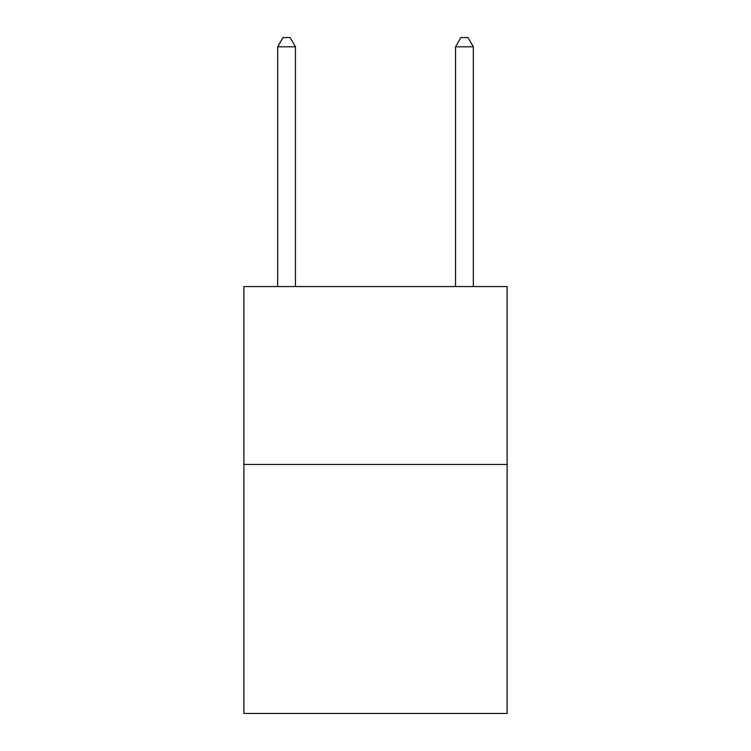 <?xml version="1.0" encoding="UTF-8"?>
<svg xmlns="http://www.w3.org/2000/svg" width="751" height="751" viewBox="0 0 751 751"><rect width="100%" height="100%" fill="white"/><g stroke="black" fill="none" stroke-linecap="round" stroke-linejoin="round"><path stroke-width="1.13" d="M507.122 464.437L507.122 713.45L243.878 713.45L243.878 286.563L507.122 286.563L507.122 464.437L243.878 464.437M295.462 286.563L295.462 46.797L277.673 46.797L277.673 286.563M277.673 46.797L283.005 37.55L290.121 37.55L295.462 46.797M473.327 286.563L473.327 46.797L455.538 46.797L455.538 286.563M455.538 46.797L460.879 37.55L467.995 37.55L473.327 46.797"/></g></svg>
